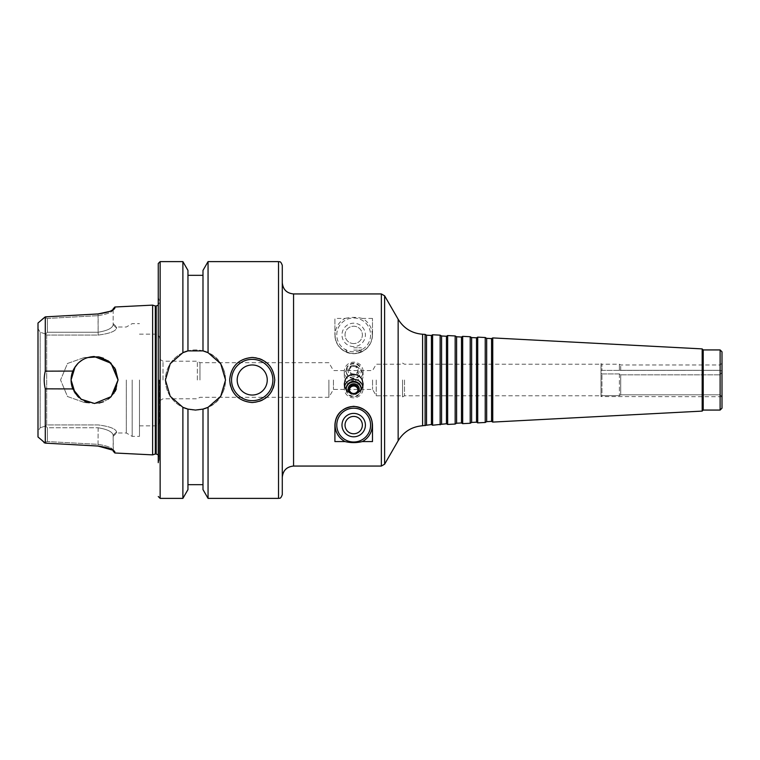 <?xml version="1.0" encoding="UTF-8"?>
<svg xmlns="http://www.w3.org/2000/svg" width="760" height="760" viewBox="0 0 760 760"><rect width="100%" height="100%" fill="white"/><g stroke="black" fill="none" stroke-linecap="round" stroke-linejoin="round"><path stroke-width="0.57" stroke-dasharray="3.8 2.85" d="M601.958 370.395L719.948 370.348C722.484 370.747 722.484 372.248 719.948 374.851L620.702 374.851L619.4 373.948L601.958 373.948L600.989 372.799L600.989 370.889L601.958 370.395L600.989 370.889L600.989 372.799L601.958 373.948L619.4 373.948L620.702 374.851L719.948 374.851C722.484 372.324 722.484 370.823 719.948 370.348L601.958 370.395L601.958 364.211L601.958 370.395M601.958 395.647L619.4 395.647L620.702 394.81L719.948 394.81C722.484 396.929 722.484 396.929 719.948 394.81C722.484 396.929 722.484 396.929 719.948 394.81L620.702 394.81L619.4 395.647L601.958 395.647L600.989 396.54L601.958 395.647L601.958 373.948L601.958 395.647M600.989 370.889L600.989 363.651L600.989 370.889M600.989 372.799L600.989 396.312L600.989 372.799M600.989 370.395L600.989 395.789L600.989 370.395M619.4 373.948L619.4 395.647L619.4 373.948M619.4 370.395L619.4 364.211L619.4 370.395M620.702 374.851L620.702 394.81L620.702 374.851M620.702 370.348L620.702 364.971L620.702 370.348M719.948 374.851L719.948 394.81L719.948 374.851M719.948 370.348L719.948 364.971L719.948 370.348M722 380L722 396.72L722 380M353.695 353.695C361.684 352.555 361.684 352.555 353.695 353.695C361.684 352.555 361.684 352.555 353.695 353.695C345.705 352.555 345.705 352.555 353.695 353.695C345.705 352.555 345.705 352.555 353.695 353.695M353.695 350.113L361.399 350.113L353.695 350.113M353.695 347.805L361.399 347.805L353.695 347.805M353.695 377.948A7.514 7.391 180 0 1 346.18 370.557A7.514 7.391 180 0 1 353.695 363.166A7.514 7.391 180 0 1 361.209 370.557A7.514 7.391 180 0 1 353.695 377.948M353.695 376.228A5.567 5.472 180 0 1 348.878 368.03A5.567 5.472 180 0 1 358.511 368.03A5.567 5.472 180 0 1 353.695 376.228M353.695 378.594A7.514 7.391 180 0 1 346.18 371.203A7.514 7.391 180 0 1 353.695 363.812A7.514 7.391 180 0 1 361.209 371.203A7.514 7.391 180 0 1 353.695 378.594M353.695 380.637A9.396 9.234 180 0 1 344.299 371.402A9.396 9.234 180 0 1 353.695 362.159A9.396 9.234 180 0 1 363.09 371.402A9.396 9.234 180 0 1 353.695 380.637M353.695 366.32C347.928 366.985 344.793 370.234 344.299 376.058C344.812 381.834 347.947 385.006 353.695 385.595C359.442 385.006 362.567 381.834 363.09 376.058C362.587 370.234 359.461 366.985 353.695 366.32M353.695 374.005A4.341 4.266 180 0 1 349.353 369.74A4.341 4.266 180 0 1 353.695 365.465A4.341 4.266 180 0 1 358.036 369.74A4.341 4.266 180 0 1 353.695 374.005M353.695 375.031A4.341 4.266 180 0 1 349.353 370.766A4.341 4.266 180 0 1 353.695 366.491A4.341 4.266 180 0 1 358.036 370.766A4.341 4.266 180 0 1 353.695 375.031M372.485 334.903A18.791 18.791 0 0 1 353.695 353.695A18.791 18.791 0 0 1 334.903 334.903C335.502 345.743 341.762 352.003 353.695 353.695C365.626 352.003 371.887 345.743 372.485 334.903L372.485 318.43L372.485 334.903M353.695 343.577A8.683 8.683 0 0 1 346.18 330.562A8.683 8.683 0 0 1 361.209 330.562A8.683 8.683 0 0 1 353.695 343.577A8.683 8.683 0 0 1 346.18 330.562A8.683 8.683 0 0 1 361.209 330.562A8.683 8.683 0 0 1 353.695 343.577M353.695 346.608A11.704 11.704 0 0 1 343.558 329.051A11.704 11.704 0 0 1 363.831 329.051A11.704 11.704 0 0 1 353.695 346.608M353.695 351.813A16.91 16.91 0 0 1 339.045 326.448A16.91 16.91 0 0 1 368.334 326.448A16.91 16.91 0 0 1 353.695 351.813A16.91 16.91 0 0 1 339.045 326.448A16.91 16.91 0 0 1 368.334 326.448A16.91 16.91 0 0 1 353.695 351.813M372.485 318.43L362.339 318.43A18.601 18.601 0 0 1 353.695 353.505A18.601 18.601 0 0 1 345.049 318.43L334.903 318.43L334.903 334.903L334.903 318.43M362.339 318.43C356.563 317.034 350.797 317.034 345.049 318.43M346.18 389.12A7.514 7.391 -0 0 0 353.695 396.834A7.514 7.391 -0 0 0 361.199 389.12M349.229 392.502A5.567 5.472 -0 0 0 358.159 392.502M346.256 389.861A7.514 7.391 -0 0 0 361.133 389.861M344.584 386.317A9.396 9.234 -0 0 0 353.695 397.841A9.396 9.234 -0 0 0 362.795 386.317M349.381 389.747A4.341 4.266 -0 0 0 353.695 394.535A4.341 4.266 -0 0 0 357.998 389.747M353.695 416.423A8.683 8.683 0 0 0 346.18 429.438A8.683 8.683 0 0 0 361.209 429.438A8.683 8.683 0 0 0 353.695 416.423M353.695 408.187A16.91 16.91 0 0 0 339.045 433.551A16.91 16.91 0 0 0 368.334 433.551A16.91 16.91 0 0 0 353.695 408.187M372.485 441.57L372.485 425.096A18.791 18.791 0 0 0 336.309 417.962A18.791 18.791 0 0 0 334.903 425.096L334.903 441.57M446.452 423.757L446.452 336.243M441.57 424.013L441.57 335.986M447.649 424.441L447.649 335.559M455.164 424.051L455.164 335.948M456.599 423.225L456.599 336.775M461.481 422.969L461.481 337.031M462.678 423.652L462.678 336.347M470.202 423.263L470.202 336.737M471.627 422.437L471.627 337.563M476.52 422.18L476.52 337.82M477.717 422.864L477.717 337.136M485.231 422.474L485.231 337.526M486.666 421.648L486.666 338.352M491.549 421.391L491.549 338.608M492.746 422.085L492.746 337.915M702.173 411.103L702.173 348.897M703.209 410.067L703.209 349.933M720.119 410.067L720.119 349.933M722 408.187L722 351.813M404.5 380L404.5 395.789L404.5 380M402.553 380L402.553 396.91L402.553 380M376.238 380L376.238 395.789L376.238 380M372.552 380L372.552 389.395L372.552 380M333.44 380L333.44 389.395L333.44 380M328.89 380L328.89 397.29L328.89 380M282.283 397.29L282.283 362.71M425.096 425.628L425.096 334.372M426.531 424.802L426.531 335.198M431.423 424.545L431.423 335.454M432.611 425.229L432.611 334.77M440.135 424.84L440.135 335.16M282.283 494.627L282.283 265.373M199.956 380L199.956 362.71L199.956 380M197.353 380L197.353 361.209L197.353 380M163.02 380L163.02 361.209L163.02 380M159.771 380L159.771 421.344L159.771 380M86.431 357.96L87.989 357.447L84.55 357.447L67.488 363.479L60.553 380L67.488 396.52L84.55 402.553L87.989 402.553L86.431 402.04M84.939 401.432L78.071 396.72M74.119 391.562L72.837 388.93C70.499 382.974 70.499 377.026 72.837 371.07L45.286 371.155C43.852 377.055 43.852 382.945 45.286 388.844L72.837 388.93M72.837 371.07L74.119 368.438M78.071 363.28L84.939 358.568M86.497 402.059L94.563 403.493L84.55 402.553L67.488 396.52L60.553 380L67.488 363.479L84.55 357.447L87.989 357.447L86.497 357.941M113.848 393.404L111.102 396.682L114.96 391.637M116.223 389.082L118.047 379.81M114.589 367.735L111.102 363.318M108.214 360.895L103.474 358.264M99.009 356.944L94.344 356.516M99.009 403.056L94.563 403.493L111.216 396.558L118.047 379.81L110.951 363.175L94.183 356.516L87.552 357.58M84.673 358.691L78.983 362.425M77.558 363.793L75.097 366.861M75.097 393.138L77.558 396.207M78.983 397.575L84.673 401.308M46.683 335.074L46.683 424.925L98.135 424.925C109.468 426.379 115.605 428.697 116.555 431.88C116.555 433.352 116.555 433.352 116.555 431.88C116.555 433.352 116.555 433.352 116.555 431.88C115.605 428.688 109.468 426.369 98.135 424.925L46.683 424.925L46.683 335.074L98.135 335.074C109.468 333.621 115.605 331.303 116.555 328.12C116.555 326.648 116.555 326.648 116.555 328.12C116.555 326.648 116.555 326.648 116.555 328.12C115.605 331.312 109.468 333.63 98.135 335.074L46.683 335.074L45.647 334.01L47.395 332.224L98.135 332.224C107.379 330.695 112.394 328.225 113.164 324.824L116.555 328.12L113.164 324.824C113.164 323.266 113.164 323.266 113.164 324.824C113.164 323.266 113.164 323.266 113.164 324.824C112.394 328.216 107.379 330.685 98.135 332.224L47.395 332.224L45.647 334.01L46.683 335.074M126.321 380L126.321 432.991L126.321 380M108.234 399.095L103.474 401.736M45.286 443.137L45.286 388.844M44.042 442.643L47.395 441.56L47.395 427.776L98.135 427.776L47.395 427.776L45.647 425.99L40.166 427.747L40.166 332.253L40.166 427.747L45.647 425.99L46.683 424.925L45.647 425.99L47.395 427.776L47.395 441.56L44.042 442.643L38 436.981L38 323.019L44.042 317.357L47.395 318.44L98.135 315.656C107.312 314.155 112.328 312.198 113.164 309.795L114.883 307.962L109.706 311.419M45.286 371.155L45.286 316.863L44.042 317.357L47.395 318.44L47.395 332.224L47.395 318.44L98.135 315.656L98.04 313.956L98.135 335.074L98.135 315.656C107.322 314.155 112.328 312.198 113.164 309.795L113.363 309.577M45.647 334.01L40.166 332.253L38 328.595L38 323.019L38 328.595L40.166 332.253L45.647 334.01M114.504 451.335L113.164 450.205C112.328 447.801 107.312 445.844 98.135 444.344L47.395 441.56L98.135 444.344C107.322 445.844 112.328 447.801 113.164 450.205L113.164 435.176L116.555 431.88L113.164 435.176C113.164 436.734 113.164 436.734 113.164 435.176C113.164 436.734 113.164 436.734 113.164 435.176C112.394 431.784 107.379 429.315 98.135 427.776C107.379 429.305 112.394 431.775 113.164 435.176L113.363 450.423M38 431.404L38 436.981L38 431.404L40.166 427.747L38 431.404L38 328.595L38 431.404M114.883 307.002L114.883 307.962M152.627 454.879L152.627 305.121M113.164 450.281L114.494 451.326L114.883 452.998M114.494 451.326L113.164 450.205L114.883 452.038M113.164 309.795L113.164 324.824L113.164 309.795M229.672 380A22.553 22.553 0 0 1 260.86 359.166A22.553 22.553 0 0 1 252.215 402.553A22.553 22.553 0 0 1 229.672 380A22.553 22.553 0 0 1 263.492 360.468A22.553 22.553 0 0 1 263.492 399.532A22.553 22.553 0 0 1 229.672 380C228.636 399.323 255.246 410.305 268.166 395.941C282.53 383.03 271.538 356.411 252.215 357.447C238.526 358.786 231.011 366.31 229.672 380M231.553 380A20.672 20.672 0 0 1 262.551 362.102A20.672 20.672 0 0 1 262.551 397.898A20.672 20.672 0 0 1 231.553 380A20.672 20.672 0 0 1 262.551 362.102A20.672 20.672 0 0 1 262.551 397.898A20.672 20.672 0 0 1 231.553 380A20.672 20.672 0 0 1 262.551 362.102A20.672 20.672 0 0 1 262.551 397.898A20.672 20.672 0 0 1 231.553 380M237.186 380A15.029 15.029 0 0 1 259.74 366.985A15.029 15.029 0 0 1 259.74 393.015A15.029 15.029 0 0 1 237.186 380A15.029 15.029 0 0 1 259.74 366.985A15.029 15.029 0 0 1 259.74 393.015A15.029 15.029 0 0 1 237.186 380A15.029 15.029 0 0 1 259.74 366.985A15.029 15.029 0 0 1 259.74 393.015A15.029 15.029 0 0 1 237.186 380M182.884 498.389L182.884 407.303L187.957 409.108L195.472 410.067L202.986 409.108L208.059 407.303C230.954 398.269 230.954 361.731 208.059 352.697L202.986 350.892L187.957 350.892L182.884 352.697L170.221 363.688L165.405 380A30.067 30.067 0 0 0 210.501 406.04A30.067 30.067 0 0 0 210.501 353.96A30.067 30.067 0 0 0 165.405 380L170.221 396.312L182.884 407.303A30.067 30.067 0 0 1 182.884 352.697L182.884 261.611M187.957 489.601L187.957 409.108A30.067 30.067 0 0 0 202.986 409.108L202.986 489.601M208.059 498.389L208.059 407.303A30.067 30.067 0 0 0 208.059 352.697L208.059 261.611M202.986 270.398L202.986 350.892A30.067 30.067 0 0 0 187.957 350.892L187.957 270.398M139.469 380L139.469 436.373L139.469 380M132.173 380L132.173 436.373L132.173 380M155.306 454.034L155.306 305.966M159.201 380L159.201 459.705L159.201 380M158.261 380L158.261 462.678L158.261 297.322L158.261 462.678L159.201 459.705M187.957 409.108L187.957 484.671L187.957 409.108M293.559 466.06L293.559 293.94M381.358 466.06L381.358 293.94M384.617 464.189L384.617 295.811M398.145 440.752L398.145 319.248M422.608 425.752L422.608 334.248M98.135 427.776L98.04 446.044L98.135 427.776M278.53 498.389L278.53 261.611M155.258 380L155.258 425.847L155.258 380M156.199 454.034L156.199 305.966M160.141 498.389L160.141 261.611M720.47 370.32L620.245 370.32L720.47 370.32M722 396.72L600.989 396.54M722 363.28L719.948 364.971L620.702 364.971L619.4 364.211L601.958 364.211L600.989 363.651M359.945 352.621L361.399 350.113L361.399 347.805M347.434 352.621L345.99 350.113L345.99 347.805M346.18 370.557L346.18 371.203M361.209 370.557L361.209 371.203M344.299 371.402L344.299 376.058M363.09 371.402L363.09 376.058M349.353 369.74L349.353 370.766M358.036 369.74L358.036 370.766M361.209 389.443L361.209 388.797M346.18 389.443L346.18 388.797M363.09 388.597L363.09 383.942M344.299 388.597L344.299 383.942M358.036 390.26L358.036 389.234M349.353 390.26L349.353 389.234M402.553 396.91L404.5 395.789L600.989 395.789M402.553 363.09L404.5 364.211L600.989 364.211M159.771 400.672L163.02 398.791L197.353 398.791L199.956 397.29L328.89 397.29L333.44 389.395L372.552 389.395L376.238 395.789L402.553 395.789M159.771 359.328L163.02 361.209L197.353 361.209L199.956 362.71L328.89 362.71L333.44 370.604L372.552 370.604L376.238 364.211L402.553 364.211M84.55 402.553L87.989 402.553L84.55 402.553M84.55 357.447L87.989 357.447L84.55 357.447M113.164 436.344L116.555 432.991L126.321 432.991L132.173 436.373L139.469 436.373M113.164 323.655L116.555 327.009L126.321 327.009L132.173 323.627L139.469 323.627M139.469 425.847L155.258 425.847C157.994 425.581 159.495 424.08 159.771 421.344M139.469 334.153L155.258 334.153C157.994 334.419 159.495 335.92 159.771 338.656M158.261 454.86L159.201 457.045M158.261 305.14L159.201 302.955M159.201 300.295L158.261 297.322"/><path stroke-width="1.14" d="M361.199 389.12A7.514 7.391 -0 0 0 353.695 382.052A7.514 7.391 -0 0 0 346.18 389.12M358.159 392.502A5.567 5.472 -0 0 0 353.695 383.772A5.567 5.472 -0 0 0 349.229 392.502M361.133 389.861A7.514 7.391 -0 0 0 353.695 381.406A7.514 7.391 -0 0 0 346.256 389.861M362.795 386.317A9.396 9.234 -0 0 0 344.584 386.317M353.695 393.68C347.928 393.015 344.793 389.766 344.299 383.942L345.125 380C346.873 376.447 349.733 374.585 353.695 374.404C357.656 374.585 360.506 376.447 362.254 380L363.09 383.942C362.587 389.766 359.461 393.015 353.695 393.68M357.998 389.747A4.341 4.266 -0 0 0 349.381 389.747M353.695 384.969A4.341 4.266 -0 0 0 349.353 389.234A4.341 4.266 -0 0 0 353.695 393.509A4.341 4.266 -0 0 0 358.036 389.234A4.341 4.266 -0 0 0 353.695 384.969M353.695 408.187A16.91 16.91 0 0 0 339.045 433.551A16.91 16.91 0 0 0 368.334 433.551A16.91 16.91 0 0 0 353.695 408.187M353.695 406.495A18.601 18.601 0 0 1 362.339 441.57C356.563 442.966 350.797 442.966 345.049 441.57A18.601 18.601 0 0 1 353.695 406.495M353.695 416.423A8.683 8.683 0 0 0 346.18 429.438A8.683 8.683 0 0 0 361.209 429.438A8.683 8.683 0 0 0 353.695 416.423M353.695 413.392A11.704 11.704 0 0 0 343.558 430.948A11.704 11.704 0 0 0 363.831 430.948A11.704 11.704 0 0 0 353.695 413.392M345.049 441.57L334.903 441.57L334.903 425.096C335.502 414.257 341.762 407.997 353.695 406.305C365.626 407.997 371.887 414.257 372.485 425.096L372.485 441.57L362.339 441.57M441.57 424.013L441.57 335.986L446.452 336.243L446.452 423.757L432.611 425.229L432.611 334.77L431.423 335.454L431.423 424.545L422.608 425.752C411.93 426.626 403.769 431.623 398.145 440.752L384.617 464.189L381.358 466.06L381.358 293.94L293.559 293.94L293.559 466.06L381.358 466.06M446.452 336.243L447.649 335.559L447.649 424.441L446.452 423.757M456.599 336.775L456.599 423.225L461.481 422.969L461.481 337.031L456.599 336.775L455.164 335.948L455.164 424.051L447.649 424.441M461.481 337.031L462.678 336.347L462.678 423.652L461.481 422.969M471.627 337.563L471.627 422.437L476.52 422.18L476.52 337.82L471.627 337.563L470.202 336.737L470.202 423.263L462.678 423.652M476.52 337.82L477.717 337.136L477.717 422.864L476.52 422.18M486.666 338.352L486.666 421.648L491.549 421.391L491.549 338.608L486.666 338.352L485.231 337.526L485.231 422.474L477.717 422.864M491.549 338.608L492.746 337.915L492.746 422.085L491.549 421.391M702.173 411.103L703.209 410.067L703.209 349.933L702.173 348.897L702.173 411.103L492.746 422.085M703.209 349.933L720.119 349.933L720.119 410.067L703.209 410.067M720.119 349.933L722 351.813L722 408.187L720.119 410.067M282.283 362.71L282.283 397.29M431.423 335.454L426.531 335.198L425.096 334.372L425.096 425.628M426.531 335.198L426.531 424.802M441.57 335.986L440.135 335.16L440.135 424.84M282.283 380L282.283 494.627C280.421 499.795 279.385 497.762 278.53 498.389L278.53 261.611C279.385 262.238 280.421 260.205 282.283 265.373L282.283 380M86.431 402.04L84.939 401.432M78.071 396.72L74.119 391.562M108.234 399.095L111.102 396.682L94.563 403.493L81.415 399.456L72.837 388.93L45.286 388.844C43.852 382.945 43.852 377.055 45.286 371.155L72.837 371.07C77.026 361.998 84.141 357.143 94.183 356.516L111.017 363.242L118.047 380L111.15 396.625L94.563 403.493L80.959 399.142L72.922 389.13L71.07 380.019L72.922 370.87M74.119 368.438L78.071 363.28M84.939 358.568L86.431 357.96M94.183 356.516C84.141 357.143 77.026 361.998 72.837 371.07C70.499 377.026 70.499 382.974 72.837 388.93M114.96 391.637L116.223 389.082M118.047 379.971L114.589 367.735M111.102 363.318L108.214 360.895M103.474 358.264L99.009 356.944M94.344 356.516L93.29 356.544M86.497 357.941L84.673 358.691M78.983 362.425L77.558 363.793M75.097 366.861L71.07 379.981L75.097 393.138M77.558 396.207L78.983 397.575M84.673 401.308L86.497 402.059M87.552 357.58L98.363 356.829L108.471 361.076L115.406 369.18L118.047 379.81M118.047 380L113.848 393.404M103.474 401.736L99.009 403.056M44.042 442.643L45.286 443.137L38 436.981L38 323.019L45.286 316.863L45.286 371.155M45.286 388.844L45.286 443.137L98.04 446.044L45.286 443.137M109.706 311.419L98.04 313.956L45.286 316.863L98.04 313.956C108.328 312.426 113.943 310.422 114.883 307.962L114.883 307.002L113.164 308.864M113.164 309.795L114.504 308.665M114.883 307.002L152.627 305.121L152.627 454.879L114.883 452.998L114.504 451.335M113.164 450.205L114.883 452.038C113.943 449.578 108.328 447.573 98.04 446.044L113.164 450.281M252.215 357.447C265.915 358.786 273.429 366.31 274.769 380C273.429 393.69 265.915 401.213 252.215 402.553C238.526 401.213 231.011 393.69 229.672 380C231.011 366.31 238.526 358.786 252.215 357.447M231.553 380A20.672 20.672 0 0 1 262.551 362.102A20.672 20.672 0 0 1 262.551 397.898A20.672 20.672 0 0 1 231.553 380M237.186 380A15.029 15.029 0 0 1 259.74 366.985A15.029 15.029 0 0 1 259.74 393.015A15.029 15.029 0 0 1 237.186 380M182.884 352.697L187.957 350.892L202.986 350.892L208.059 352.697L220.714 363.688L225.539 380L220.714 396.312L208.059 407.303L202.986 409.108L195.472 410.067L187.957 409.108L182.884 407.303L170.221 396.312L165.405 380L170.221 363.688L182.884 352.697A30.067 30.067 0 0 1 187.957 350.892L187.957 270.398L182.884 261.611L182.884 352.697M182.884 407.303A30.067 30.067 0 0 0 187.957 409.108L187.957 489.601L182.884 498.389L182.884 407.303M208.059 498.389L202.986 489.601L202.986 409.108A30.067 30.067 0 0 0 208.059 407.303L208.059 498.389L278.53 498.389M208.059 352.697A30.067 30.067 0 0 0 202.986 350.892L202.986 270.398L208.059 261.611L208.059 352.697M152.627 305.121L155.306 305.966L155.306 454.034L152.627 454.879M158.261 496.508L160.141 498.389L160.141 261.611L158.261 263.492L158.261 462.678M158.261 263.492L158.261 380M425.096 334.372L422.608 334.248C411.93 333.374 403.769 328.377 398.145 319.248L384.617 295.811L384.617 464.189M398.145 319.248L398.145 440.752M422.608 334.248L422.608 425.752M155.306 305.966L156.199 305.966L156.199 454.034L158.261 454.86M455.164 335.948L447.649 335.559M456.599 423.225L455.164 424.051M470.202 336.737L462.678 336.347M471.627 422.437L470.202 423.263M485.231 337.526L477.717 337.136M486.666 421.648L485.231 422.474M702.173 348.897L492.746 337.915M293.559 466.06C286.71 466.735 282.957 470.487 282.283 477.337M293.559 293.94C286.71 293.265 282.957 289.512 282.283 282.663M384.617 295.811L381.358 293.94M431.423 424.545L432.611 425.229M440.135 335.16L432.611 334.77M114.883 452.998L113.164 451.136M208.059 261.611L278.53 261.611M187.957 275.329L202.986 275.329M155.306 454.034L156.199 454.034M156.199 305.966L158.261 305.14M160.141 498.389L182.884 498.389M160.141 261.611L182.884 261.611M187.957 484.671L202.986 484.671"/></g></svg>
